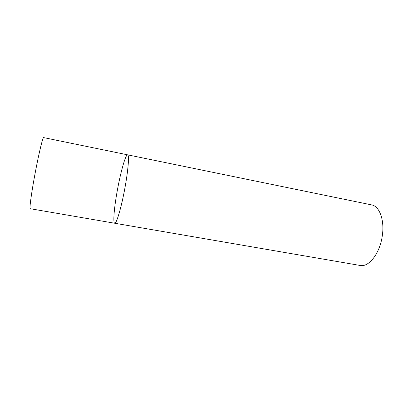 <?xml version="1.0" encoding="UTF-8"?>
<svg xmlns="http://www.w3.org/2000/svg" width="403" height="403" viewBox="0 0 403 403"><rect width="100%" height="100%" fill="white"/><g stroke="black" fill="none" stroke-linecap="round" stroke-linejoin="round"><path stroke-width="0.6" d="M30.22 208.704L114.709 223.237C116.432 223.841 121.066 208.512 124.603 189.687C128.164 170.862 129.428 154.898 127.61 154.833C129.378 154.717 128.315 169.512 125.006 187.521C121.484 207.122 116.442 224.179 114.709 223.237C112.82 223.096 114.2 207.344 117.349 190.302C120.663 171.93 125.65 154.198 127.61 154.833L43.625 137.604C42.804 137.106 38.895 153.205 35.202 172.827C31.499 192.448 29.273 208.87 30.22 208.704L30.114 208.683M127.61 154.833L371.566 204.88C379.55 206.114 384.82 220.411 382.22 236.289C379.762 253.623 368.71 267.481 360.146 265.461L114.709 223.237"/></g></svg>
